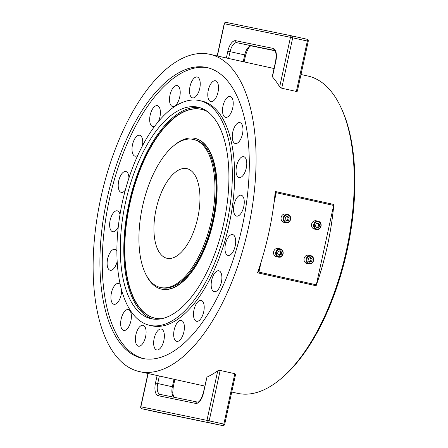 <?xml version="1.0" encoding="UTF-8"?>
<svg xmlns="http://www.w3.org/2000/svg" width="448" height="448" viewBox="0 0 448 448"><rect width="100%" height="100%" fill="white"/><g stroke="black" fill="none" stroke-linecap="round" stroke-linejoin="round"><path stroke-width="0.67" d="M283.948 222.326A4.222 3.746 -78.4 0 1 281.142 217.375A4.222 3.746 -78.4 0 1 285.65 214.049L287.75 214.48A4.222 3.746 101.6 0 0 283.231 217.868A4.222 3.746 101.6 0 0 286.054 222.757A4.222 3.746 101.6 0 0 290.556 219.43A4.222 3.746 101.6 0 0 287.801 214.491A4.222 3.746 101.6 0 0 287.75 214.48C289.99 215.208 290.942 216.866 290.612 219.442C288.473 223.91 287.263 222.555 286.048 222.757L283.948 222.326M286.121 220.55L287.594 220.035L288.114 217.65L286.966 216.541M306.914 263.469A4.222 3.746 -78.4 0 1 304.108 258.524A4.222 3.746 -78.4 0 1 308.616 255.192L310.716 255.629A4.222 3.746 101.6 0 0 306.197 259.011A4.222 3.746 101.6 0 0 309.014 263.906A4.222 3.746 101.6 0 0 313.522 260.574A4.222 3.746 101.6 0 0 310.766 255.634A4.222 3.746 101.6 0 0 310.716 255.629C312.956 256.357 313.908 258.009 313.578 260.585C311.438 265.059 310.223 263.698 309.014 263.906L306.914 263.469M309.086 261.694L310.559 261.184L311.08 258.798L309.932 257.69M151.228 410.782L159.174 412.485L151.228 410.782M208.275 422.514L216.222 424.217L208.275 422.514M300.994 74.497L307.922 76.031A162.506 75.286 102.5 0 1 341.169 107.946A162.506 75.286 102.5 0 1 281.271 378.454A162.506 75.286 102.5 0 1 262.657 390.376A162.506 75.286 102.5 0 1 237.658 393.35L231.745 392.039M281.271 378.454L282.593 377.328A160.877 74.536 -77.5 0 0 341.891 109.525L341.169 107.946M184.733 57.26A162.506 75.286 102.5 0 1 209.731 54.286A162.506 75.286 102.5 0 1 252.778 203.65A162.506 75.286 102.5 0 1 164.466 368.637A162.506 75.286 102.5 0 1 139.468 371.61A162.506 75.286 102.5 0 1 96.421 222.247A162.506 75.286 102.5 0 1 184.733 57.26M275.262 191.498L333.85 204.473A162.506 75.286 102.5 0 1 316.12 285.774L257.533 272.804A162.506 75.286 -77.5 0 0 275.262 191.498M163.867 340.491A10.696 4.956 102.5 0 1 156.699 349.938A10.696 4.956 102.5 0 1 154.168 338.419A10.696 4.956 102.5 0 1 161.325 329.045A10.696 4.956 102.5 0 1 163.867 340.491M144.654 339.914A10.696 4.956 102.5 0 1 138.432 346.181A10.696 4.956 102.5 0 1 135.901 334.662A10.696 4.956 102.5 0 1 143.058 325.293A10.696 4.956 102.5 0 1 144.654 339.914M128.61 326.962A10.696 4.956 102.5 0 1 123.704 330.456A10.696 4.956 102.5 0 1 121.178 318.937A10.696 4.956 102.5 0 1 128.33 309.562A10.696 4.956 102.5 0 1 131.382 316.187A10.696 4.956 102.5 0 1 128.61 326.962M121.643 290.142A10.696 4.956 102.5 0 1 117.292 302.898A10.696 4.956 102.5 0 1 113.966 304.298A10.696 4.956 102.5 0 1 111.44 292.785A10.696 4.956 102.5 0 1 118.591 283.41A10.696 4.956 102.5 0 1 120.26 284.609M117.186 261.481A10.696 4.956 102.5 0 1 111.815 270.082A10.696 4.956 102.5 0 1 110.169 270.278A10.696 4.956 102.5 0 1 107.643 258.759A10.696 4.956 102.5 0 1 114.794 249.385A10.696 4.956 102.5 0 1 116.894 251.3M118.278 226.906A10.696 4.956 102.5 0 1 112.711 231.722A10.696 4.956 102.5 0 1 112.678 231.717A10.696 4.956 102.5 0 1 110.152 220.198A10.696 4.956 102.5 0 1 117.303 210.823A10.696 4.956 102.5 0 1 120.008 214.469M125.311 190.142A10.696 4.956 102.5 0 1 121.251 192.388A10.696 4.956 102.5 0 1 119.896 191.576A10.696 4.956 102.5 0 1 119.134 179.29A10.696 4.956 102.5 0 1 125.877 171.5A10.696 4.956 102.5 0 1 128.923 178.063M137.81 155.26A10.696 4.956 102.5 0 1 135.05 156.15A10.696 4.956 102.5 0 1 132.664 153.574A10.696 4.956 102.5 0 1 133.465 141.49A10.696 4.956 102.5 0 1 139.675 135.257A10.696 4.956 102.5 0 1 142.363 145.981M154.75 126.157A10.696 4.956 102.5 0 1 152.723 126.543A10.696 4.956 102.5 0 1 149.772 121.436A10.696 4.956 102.5 0 1 151.76 110.432A10.696 4.956 102.5 0 1 157.349 105.65A10.696 4.956 102.5 0 1 158.446 121.486M169.534 98.302A10.696 4.956 102.5 0 1 177.167 85.579A10.696 4.956 102.5 0 1 179.698 97.093A10.696 4.956 102.5 0 1 172.542 106.467A10.696 4.956 102.5 0 1 169.534 98.302M190.025 86.442A10.696 4.956 102.5 0 1 197.193 77A10.696 4.956 102.5 0 1 199.718 88.514A10.696 4.956 102.5 0 1 192.567 97.888A10.696 4.956 102.5 0 1 190.025 86.442M209.233 87.018A10.696 4.956 102.5 0 1 215.46 80.752A10.696 4.956 102.5 0 1 217.986 92.271A10.696 4.956 102.5 0 1 210.834 101.646A10.696 4.956 102.5 0 1 209.233 87.018M225.282 99.971A10.696 4.956 102.5 0 1 230.182 96.482A10.696 4.956 102.5 0 1 232.708 107.996A10.696 4.956 102.5 0 1 225.557 117.37A10.696 4.956 102.5 0 1 222.51 110.746A10.696 4.956 102.5 0 1 225.282 99.971M236.6 124.034A10.696 4.956 102.5 0 1 239.921 122.634A10.696 4.956 102.5 0 1 242.446 134.154A10.696 4.956 102.5 0 1 235.295 143.522A10.696 4.956 102.5 0 1 232.288 135.324A10.696 4.956 102.5 0 1 236.6 124.034M242.077 156.856A10.696 4.956 102.5 0 1 243.723 156.66A10.696 4.956 102.5 0 1 246.249 168.174A10.696 4.956 102.5 0 1 239.098 177.548A10.696 4.956 102.5 0 1 236.264 167.714A10.696 4.956 102.5 0 1 242.077 156.856M241.175 195.21A10.696 4.956 102.5 0 1 241.209 195.222A10.696 4.956 102.5 0 1 243.74 206.735A10.696 4.956 102.5 0 1 236.583 216.11A10.696 4.956 102.5 0 1 234.052 204.63A10.696 4.956 102.5 0 1 241.175 195.21M233.99 235.357A10.696 4.956 102.5 0 1 234.752 247.649A10.696 4.956 102.5 0 1 228.01 255.438A10.696 4.956 102.5 0 1 225.484 243.919A10.696 4.956 102.5 0 1 232.635 234.545A10.696 4.956 102.5 0 1 233.99 235.357M221.222 273.364A10.696 4.956 102.5 0 1 220.427 285.443A10.696 4.956 102.5 0 1 214.211 291.676A10.696 4.956 102.5 0 1 211.686 280.157A10.696 4.956 102.5 0 1 218.837 270.788A10.696 4.956 102.5 0 1 221.222 273.364M204.12 305.502A10.696 4.956 102.5 0 1 202.126 316.506A10.696 4.956 102.5 0 1 196.538 321.283A10.696 4.956 102.5 0 1 194.012 309.764A10.696 4.956 102.5 0 1 201.163 300.395A10.696 4.956 102.5 0 1 204.12 305.502M184.352 328.63A10.696 4.956 102.5 0 1 176.719 341.359A10.696 4.956 102.5 0 1 174.194 329.84A10.696 4.956 102.5 0 1 181.345 320.466A10.696 4.956 102.5 0 1 184.352 328.63M199.78 203.683A45.909 21.269 102.5 0 1 167.02 258.289A45.909 21.269 102.5 0 1 154.106 223.255A45.909 21.269 102.5 0 1 186.866 168.644A45.909 21.269 102.5 0 1 199.78 203.683M181.675 140.812A75.835 35.134 102.5 0 1 193.34 139.423A75.835 35.134 102.5 0 1 211.249 221.066A75.835 35.134 102.5 0 1 160.552 287.51A75.835 35.134 102.5 0 1 140.459 217.806A75.835 35.134 102.5 0 1 181.675 140.812M193.34 139.423L194.51 139.686A75.835 35.134 102.5 0 1 212.419 221.323A75.835 35.134 102.5 0 1 161.722 287.767L160.552 287.51M173.533 145.919A77.19 35.762 102.5 0 1 182.93 139.776A77.19 35.762 102.5 0 1 194.802 138.365A77.19 35.762 102.5 0 1 213.03 221.458A77.19 35.762 102.5 0 1 161.431 289.089A77.19 35.762 102.5 0 1 145.337 273.263M161.941 318.657A106.982 49.566 102.5 0 1 154.986 318.181A106.982 49.566 102.5 0 1 126.65 219.85A106.982 49.566 102.5 0 1 184.789 111.233A106.982 49.566 102.5 0 1 201.247 109.273A106.982 49.566 102.5 0 1 207.749 111.782M201.555 109.374A106.982 49.566 102.5 0 1 201.947 109.441M155.691 318.326A106.982 49.566 102.5 0 1 155.31 318.226M181.356 109.155A108.338 50.193 102.5 0 1 198.022 107.173A108.338 50.193 102.5 0 1 223.608 223.798A108.338 50.193 102.5 0 1 151.178 318.724A108.338 50.193 102.5 0 1 122.483 219.15A108.338 50.193 102.5 0 1 181.356 109.155M152.953 319.043A108.338 50.193 102.5 0 1 126.28 218.025A108.338 50.193 102.5 0 1 184.873 109.934A108.338 50.193 102.5 0 1 199.763 107.632M181.776 102.67A115.108 53.329 102.5 0 1 199.483 100.565A115.108 53.329 102.5 0 1 226.671 224.476A115.108 53.329 102.5 0 1 149.716 325.332A115.108 53.329 102.5 0 1 119.224 219.537A115.108 53.329 102.5 0 1 181.776 102.67M199.483 100.565L201.83 101.08A115.108 53.329 102.5 0 1 229.012 224.997A115.108 53.329 102.5 0 1 152.057 325.853L149.716 325.332M183.887 70.235A148.96 69.014 102.5 0 1 206.802 67.508A148.96 69.014 102.5 0 1 241.982 227.87A148.96 69.014 102.5 0 1 142.397 358.389A148.96 69.014 102.5 0 1 102.939 221.474A148.96 69.014 102.5 0 1 183.887 70.235M143.573 358.624A148.96 69.014 102.5 0 1 105.465 220.724A148.96 69.014 102.5 0 1 186.234 70.756A148.96 69.014 102.5 0 1 207.973 67.788M278.622 254.951L280.095 254.436L280.616 252.05L279.468 250.942M273.644 251.776A4.222 3.746 101.6 0 0 276.45 256.726L278.55 257.158A4.222 3.746 101.6 0 0 283.058 253.831A4.222 3.746 101.6 0 0 280.302 248.892A4.222 3.746 101.6 0 0 280.252 248.881A4.222 3.746 101.6 0 0 275.733 252.263A4.222 3.746 101.6 0 0 278.55 257.158C279.759 256.95 280.974 258.311 283.114 253.837C283.444 251.266 282.486 249.609 280.252 248.881L278.152 248.45A4.222 3.746 101.6 0 0 273.644 251.776M316.585 227.293L318.063 226.783L318.578 224.398L317.43 223.289M316.114 220.791L318.214 221.228C320.454 221.956 321.406 223.608 321.082 226.184C318.937 230.658 317.727 229.298 316.512 229.505A4.222 3.746 101.6 0 0 321.02 226.173A4.222 3.746 101.6 0 0 318.265 221.234A4.222 3.746 101.6 0 0 318.214 221.228A4.222 3.746 101.6 0 0 313.701 224.61A4.222 3.746 101.6 0 0 316.512 229.505L314.412 229.068A4.222 3.746 -78.4 0 1 311.606 224.123A4.222 3.746 -78.4 0 1 316.114 220.791A4.222 3.746 -78.4 0 1 316.165 220.802M157.259 318.562A106.954 49.554 102.5 0 1 155.277 318.214A106.954 49.554 102.5 0 1 126.941 219.912A106.954 49.554 102.5 0 1 185.069 111.322A106.954 49.554 102.5 0 1 201.522 109.362A106.954 49.554 102.5 0 1 203.47 109.883M193.407 138.118A77.218 35.773 102.5 0 1 195.093 138.398A77.218 35.773 102.5 0 1 213.326 221.525A77.218 35.773 102.5 0 1 161.706 289.178A77.218 35.773 102.5 0 1 160.059 288.725M161.907 289.195A77.218 35.773 -77.5 0 0 162.271 289.296M195.653 138.533A77.218 35.773 -77.5 0 0 195.283 138.471M319.687 224.622L319.166 227.007L317.078 227.797L315.51 226.201L316.03 223.815L318.119 223.026L319.687 224.622L318.578 224.398M319.166 227.007L318.063 226.783M261.15 261.85L258.922 272.098L316.333 284.81L333.642 205.425L276.231 192.713L273.997 202.933M316.12 285.774L316.333 284.81L258.328 271.975L259.241 267.803M258.922 272.098L258.328 271.975M276.231 192.713L275.638 192.59L274.736 196.739M333.642 205.425L333.85 204.473M281.725 252.28L281.204 254.666L279.115 255.45L277.547 253.854L278.068 251.468L280.151 250.684L281.725 252.28L280.616 252.05M281.204 254.666L280.095 254.436M272.294 76.569L272.429 76.866A162.506 75.286 102.5 0 1 279.67 86.884L281.719 88.211L296.363 91.454L297.248 90.776M292.314 35.997L306.947 39.234A1.691 0.784 102.5 0 1 306.953 39.239L292.309 35.991A1.691 1.691 0 0 0 292.281 35.986A1.691 1.501 101.6 0 0 290.478 37.324L292.706 37.806A1.691 0.784 -77.5 0 0 292.785 37.285A1.691 0.784 -77.5 0 0 292.309 35.991A1.691 0.784 -77.5 0 0 292.303 35.991L292.281 35.986A1.691 1.501 101.6 0 0 292.281 35.986L226.212 22.4A1.691 1.691 0 0 0 224.218 23.699L224.409 23.733A1.691 1.501 -78.4 0 1 226.212 22.4L226.212 22.4A1.691 1.501 -78.4 0 1 226.234 22.406L292.264 35.986M281.719 88.211L292.706 37.806L308.241 41.25A1.691 1.691 0 0 0 306.953 39.239A1.691 0.784 102.5 0 1 307.429 40.527A1.691 0.784 102.5 0 1 307.356 41.048L296.363 91.454M235.329 374.702L234.814 373.694L223.826 424.099A1.691 0.784 102.5 0 1 222.695 425.594A1.691 1.501 101.6 0 0 222.712 425.6A1.691 1.691 0 0 0 224.711 424.301L206.942 420.375A1.691 1.501 101.6 0 0 208.051 422.352A1.691 0.784 -77.5 0 0 209.177 420.857L220.17 370.451L217.75 370.81A162.506 75.286 102.5 0 1 206.948 377.121L203.314 392.879C199.483 404.471 197.434 401.559 197.406 402.052A1.691 1.501 -78.4 0 1 197.428 402.058M147.941 373.486L140.689 406.75A1.691 1.691 0 0 0 141.977 408.761L222.695 425.594L156.626 412.009A1.691 0.784 102.5 0 1 156.621 412.009A1.691 1.691 0 0 0 156.649 412.014L156.649 412.014A1.691 1.501 -78.4 0 1 156.649 412.014A1.691 1.501 -78.4 0 1 156.626 412.009L141.982 408.766A1.691 0.784 -77.5 0 0 141.982 408.766A1.691 1.501 -78.4 0 1 140.874 406.784L141.574 406.952M222.712 425.6L156.649 412.014M234.814 373.694L220.17 370.451M311.668 261.408L309.579 262.198L308.011 260.602L308.532 258.216L310.621 257.426L312.189 259.022L311.668 261.408L310.559 261.184M312.189 259.022L311.08 258.798M288.702 220.265L286.614 221.049L285.046 219.453L285.566 217.067L287.655 216.283L289.223 217.879L288.702 220.265L287.594 220.035M289.223 217.879L288.114 217.65M290.343 219.38A3.713 3.287 101.6 0 0 286.216 215.169A3.713 3.287 101.6 0 0 284.844 221.452A3.713 3.287 101.6 0 0 290.343 219.38M313.309 260.523A3.713 3.287 101.6 0 0 309.176 256.318A3.713 3.287 101.6 0 0 307.81 262.595A3.713 3.287 101.6 0 0 313.309 260.523M282.845 253.775A3.713 3.287 101.6 0 0 278.712 249.57A3.713 3.287 101.6 0 0 277.346 255.853A3.713 3.287 101.6 0 0 282.845 253.775M320.807 226.122A3.713 3.287 101.6 0 0 316.68 221.917A3.713 3.287 101.6 0 0 315.308 228.194A3.713 3.287 101.6 0 0 320.807 226.122M228.598 58.464L230.082 51.671L244.726 54.919A10.158 4.704 -77.5 0 1 251.502 45.942A1.691 1.501 101.6 0 0 251.518 45.948L274.73 50.719L236.852 42.7L274.176 50.378M273.017 48.384A1.691 1.501 -78.4 0 0 274.12 50.361A10.158 4.704 102.5 0 1 274.154 50.372C273.98 50.792 277.026 49.129 275.682 61.034L275.873 61.068A11.85 5.488 -77.5 0 0 273.017 48.384L235.749 40.718A1.691 1.501 101.6 0 0 236.852 42.7A10.158 4.704 102.5 0 0 230.082 51.671L227.847 51.19L226.369 57.971M243.247 61.706L244.726 54.919L245.61 55.121L244.132 61.902M245.61 55.121C249.446 43.529 251.496 46.441 251.518 45.948A1.691 1.501 101.6 0 0 251.541 45.948M272.429 76.866L275.873 61.068M235.749 40.718A11.85 5.488 -77.5 0 0 227.847 51.19M217.375 55.978L224.409 23.733L290.478 37.324L279.67 86.884M141.977 408.761L156.621 412.009A1.691 0.784 102.5 0 1 156.615 412.003M217.75 370.81L206.942 420.375L140.874 406.784L148.126 373.526M157.119 375.519L155.478 383.04A11.85 5.488 -77.5 0 0 158.334 395.724L195.602 403.39A11.85 5.488 -77.5 0 0 203.504 392.918L206.948 377.121M195.602 403.39A1.691 1.501 -78.4 0 1 197.406 402.052L160.16 394.391A1.691 1.501 101.6 0 0 158.334 395.724M197.406 402.052L160.126 394.386A10.158 4.704 102.5 0 1 160.126 394.386A10.158 4.704 102.5 0 1 157.713 383.522L155.478 383.04M174.194 397.281L172.945 394.307L172.743 392.56L173.247 386.966L157.713 383.522L159.348 376.012M173.998 379.254L172.362 386.764A10.158 4.704 -77.5 0 0 173.886 397.219M139.468 371.61L204.798 386.075M209.731 54.286L274.047 68.527M161.431 289.089L162.635 289.358M194.802 138.365L196.011 138.628M155.277 318.214L156.083 318.394M201.522 109.362L202.328 109.542M275.682 61.034L272.294 76.563M297.349 91.202L308.241 41.25M217.19 55.938L224.218 23.699M224.711 424.301L235.603 374.354M173.247 386.966L174.882 379.45"/></g></svg>
